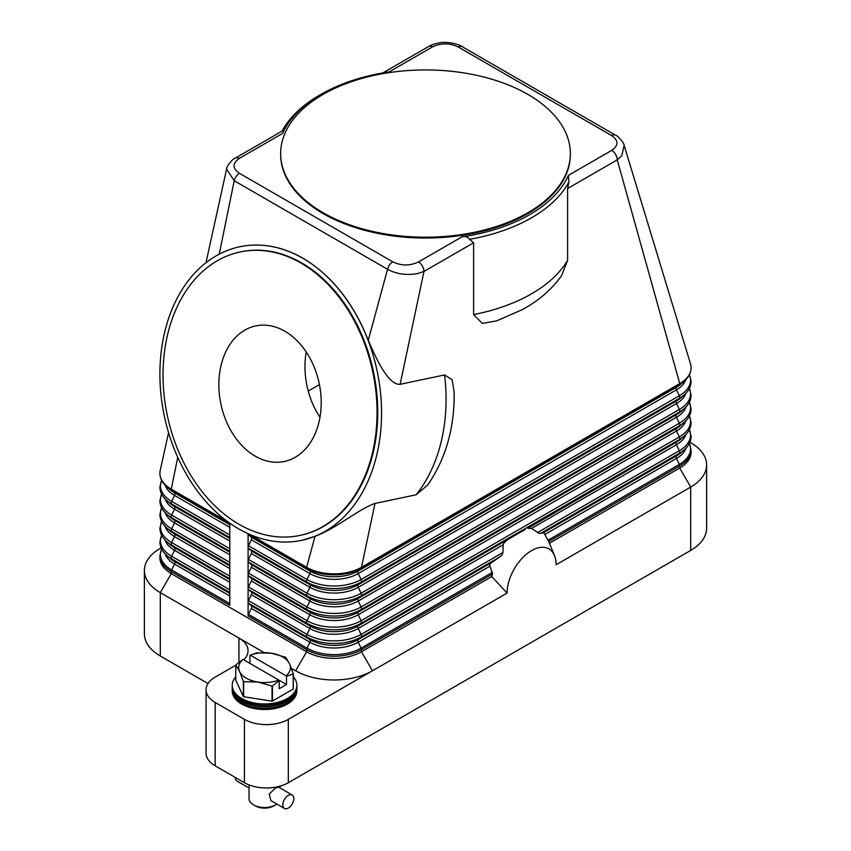 <?xml version="1.0" encoding="UTF-8"?>
<svg xmlns="http://www.w3.org/2000/svg" width="851" height="851" viewBox="0 0 851 851"><rect width="100%" height="100%" fill="white"/><g stroke="black" fill="none" stroke-linecap="round" stroke-linejoin="round"><path stroke-width="1.28" d="M229.791 523.184L229.791 605.316L171.264 571.532A38.795 22.403 0 0 1 159.903 555.682L161.552 548.821M489.633 565.202L490.272 563.756A46.56 26.881 120 0 0 489.633 565.202L492.548 574A43.624 25.19 120 0 0 491.782 576.553L361.484 651.781A38.795 22.403 180 0 1 306.615 651.781L171.264 573.638A38.795 22.403 180 0 1 159.903 557.799L159.903 555.682M248.098 533.694A2.585 1.489 120 0 0 248.471 534.588L251.353 537.183A2.585 1.489 -60 0 1 251.353 539.789L248.471 545.714A2.585 1.489 120 0 0 248.088 547.236A2.585 1.489 120 0 0 248.471 548.31L251.353 550.916A2.585 1.489 -60 0 1 251.353 553.512L248.471 559.447A2.585 1.489 120 0 0 248.088 560.969A2.585 1.489 120 0 0 248.471 562.043L251.353 564.638A2.585 1.489 -60 0 1 251.353 567.245L248.471 573.17A2.585 1.489 120 0 0 248.088 574.691A2.585 1.489 120 0 0 248.471 575.765L251.353 578.372A2.585 1.489 -60 0 1 251.353 580.967L248.471 586.903A2.585 1.489 120 0 0 248.088 588.424A2.585 1.489 120 0 0 248.471 589.498L251.353 592.094A2.585 1.489 -60 0 1 251.353 594.7L248.471 600.625A2.585 1.489 120 0 0 248.088 602.146A2.585 1.489 120 0 0 248.471 603.221L251.353 605.827A2.585 1.489 -60 0 1 251.353 608.422L248.471 614.358A2.585 1.489 120 0 0 248.088 615.879L248.088 533.694M302.828 258.268A150.021 108.758 78.1 0 1 381.556 413.788A150.021 108.758 78.1 0 1 301.68 540.342A150.021 108.758 78.1 0 1 238.642 528.833A150.021 108.758 78.1 0 1 159.903 373.312A150.021 108.758 78.1 0 1 239.78 246.758A150.021 108.758 78.1 0 1 302.828 258.268M427.691 485.038L416.128 494.782L374.972 503.462C359.558 508.494 335.443 529.035 315.03 536.311L301.765 540.332M239.876 246.737L239.961 246.716C261.002 242.492 282.021 246.333 302.999 258.225C331.699 275.458 353.463 302.807 368.27 340.262C377.631 362.239 389.035 385.269 400.14 384.301L444.562 374.94L452.136 379.706L454.147 392.013M219.239 254.151L234.216 180.742L226.589 169.126C225.994 167.402 231.94 159.063 235.365 158.073L282.362 130.948C283.585 130.65 283.681 131.48 282.628 133.416A147.436 85.121 180 0 1 321.242 94.227A147.436 85.121 180 0 1 389.141 71.92L432.51 46.879A7.755 4.478 -120 0 0 428.627 46.497L382.844 72.931M228.132 521.993L171.264 489.155A38.795 22.403 180 0 1 159.903 473.316A38.795 22.403 180 0 1 160.211 470.497L168.551 432.638M530.184 528.056A46.56 26.881 120 0 0 527.811 528.354L531.503 528.439L539.098 533.396L543.746 532.886A46.56 26.881 120 0 1 544.385 533.588L548.672 541.598A43.624 25.19 -60 0 1 549.427 543.236A43.624 25.19 -60 0 1 549.438 543.268L679.736 468.039L679.736 465.933A38.795 22.403 0 0 0 691.097 450.094L689.448 443.222M689.895 442.233L690.704 442.701A54.315 31.359 180 0 1 706.617 464.869A54.315 31.359 180 0 1 690.704 487.049L556.097 564.766A34.657 20.009 -60 0 0 554.48 555.597A34.657 20.009 -60 0 0 527.141 553.65A34.657 20.009 -60 0 0 507.079 593.073L491.782 576.553M527.811 528.354L676.46 442.148A34.178 19.733 0 0 0 680.789 439.095L684.193 436.127A38.252 22.083 0 0 1 679.343 439.552L676.46 442.148A2.585 1.489 -120 0 0 676.077 443.222A2.585 1.489 -120 0 0 676.46 444.754A34.178 19.733 0 0 0 685.853 434.553M374.972 503.462L361.484 567.298A38.795 22.403 180 0 1 306.615 567.298A2.585 1.489 120 0 0 306.998 568.372L309.881 570.978A2.585 1.489 -60 0 1 310.275 572.053A2.585 1.489 -60 0 1 309.881 573.574L306.998 579.51A38.252 22.083 0 0 0 361.101 579.51A2.585 1.489 60 0 1 361.484 581.031A2.585 1.489 60 0 1 361.101 582.105L358.218 584.701A2.585 1.489 -120 0 0 357.824 585.786A2.585 1.489 -120 0 0 358.218 587.307L361.101 593.232A2.585 1.489 60 0 1 361.484 594.753A2.585 1.489 60 0 1 361.101 595.838L358.218 598.434A2.585 1.489 -120 0 0 357.824 599.508A2.585 1.489 -120 0 0 358.218 601.029L361.101 606.965A2.585 1.489 60 0 1 361.484 608.486A2.585 1.489 60 0 1 361.101 609.561L358.218 612.156A2.585 1.489 -120 0 0 357.824 613.241A2.585 1.489 -120 0 0 358.218 614.762L361.101 620.687A2.585 1.489 60 0 1 361.484 622.209A2.585 1.489 60 0 1 361.101 623.294L358.218 625.889L525.258 529.45M509.419 538.587L506.207 540.832A46.56 26.881 120 0 0 503.835 543.268L503.175 544.8L358.218 628.485L361.101 634.42L502.941 552.522L503.175 544.8M502.941 552.522L502.122 554.746L499.973 556.831L491.325 562.766L358.218 639.612A2.585 1.489 -120 0 0 357.824 640.697A2.585 1.489 -120 0 0 358.218 642.218L489.75 566.277M490.272 563.756L491.325 562.766M503.835 543.268L506.207 540.832M507.079 593.073L288.319 719.361A31.04 17.924 180 0 1 266.374 724.616A31.04 17.924 180 0 1 244.428 719.361L215.165 702.469A31.04 17.924 180 0 1 206.07 689.799A31.04 17.924 180 0 1 215.165 677.119L235.759 665.237M690.438 363.611A38.795 22.403 180 0 1 690.512 363.856A38.795 22.403 180 0 1 691.097 367.728A38.795 22.403 180 0 1 679.736 383.567A2.585 1.489 60 0 1 679.343 384.641A38.252 22.083 0 0 0 684.193 381.216C688.693 377.27 691.001 372.77 691.097 367.728M315.03 536.311L306.615 567.298L249.46 534.3M691.097 450.094L691.097 452.2A38.795 22.403 180 0 1 679.736 468.039L690.704 487.049L690.704 550.406A54.315 31.359 0 0 0 706.617 528.237L706.617 464.869M432.51 46.879C441.137 42.848 449.711 42.89 458.221 46.996L611.55 135.522C618.666 140.468 618.73 145.415 611.752 150.361A7.755 4.478 60 0 1 615.635 154.456A7.755 4.478 60 0 1 616.401 156.02A7.755 4.478 60 0 1 617.241 159.871L679.736 383.567L361.484 567.298A2.585 1.489 60 0 1 361.101 568.372L679.343 384.641L676.46 387.237A34.178 19.733 0 0 0 680.789 384.184L684.193 381.216M568.925 181.923L567.596 188.528L567.596 260.342L561.66 275.49C551.831 289.414 538.619 300.85 522.003 309.775L496.612 320.88L482.304 323.401L473.624 314.593L473.624 242.79L469.497 239.333A150.021 86.611 0 0 0 568.925 181.923L568.372 175.391A147.436 85.121 180 0 1 461.859 236.908C464.848 236.078 467.348 236.748 469.358 238.908L469.497 239.333M497.495 320.572L496.612 320.891M473.624 242.79L423.979 271.448A7.755 4.478 -120 0 0 423.138 267.597A7.755 4.478 -120 0 0 422.373 266.044A7.755 4.478 -120 0 0 418.49 261.948C409.905 265.969 401.342 265.938 392.779 261.831L239.45 173.306A7.755 4.478 -60 0 0 236.206 176.391A7.755 4.478 -60 0 0 234.216 180.742L387.556 269.267C396.375 274.096 406.406 275.522 417.671 273.554L423.979 271.448L400.14 384.301M570.351 153.563L570.351 154.414A144.851 83.632 180 0 1 480.932 231.674A144.851 83.632 180 0 1 323.072 213.548A144.851 83.632 180 0 1 280.649 154.414L280.649 153.563A144.851 83.632 180 0 1 370.068 76.303A144.851 83.632 180 0 1 527.928 94.429A144.851 83.632 180 0 1 558.458 120.385A144.851 83.632 180 0 1 570.351 153.563A144.851 83.632 180 0 1 480.932 230.834A144.851 83.632 180 0 1 323.072 212.707A144.851 83.632 180 0 1 280.649 153.563M389.141 71.92L388.513 72.016M321.242 94.227L319.412 95.28A150.021 86.611 0 0 0 282.085 131.107M611.55 135.522A7.755 4.478 -60 0 1 614.794 134.873A7.755 4.478 -60 0 1 615.422 135.139A7.755 4.478 -60 0 1 615.433 135.139A7.755 4.478 -60 0 1 615.518 135.192M458.221 46.996A7.755 4.478 -60 0 1 461.455 46.348A7.755 4.478 -60 0 1 462.093 46.614L615.433 135.139C618.741 136.086 624.772 144.34 624.123 145.308L690.512 363.856M567.596 188.528L617.241 159.871L621.826 155.69L624.134 145.319M392.779 261.831A7.755 4.478 -60 0 0 389.545 264.916A7.755 4.478 -60 0 0 387.556 269.267L368.27 340.262M240.503 251.885A144.851 105.013 78.1 0 1 240.854 251.822A144.851 105.013 78.1 0 1 301.722 262.938A144.851 105.013 78.1 0 1 377.738 413.097A144.851 105.013 78.1 0 1 300.616 535.29A144.851 105.013 78.1 0 1 300.265 535.353M301.02 263.076A144.851 105.013 78.1 0 1 377.046 413.246A144.851 105.013 78.1 0 1 299.914 535.428A144.851 105.013 78.1 0 1 239.046 524.312A144.851 105.013 78.1 0 1 163.03 374.153A144.851 105.013 78.1 0 1 240.152 251.96A144.851 105.013 78.1 0 1 301.02 263.076M255.215 456.157A69.271 50.22 78.1 0 1 218.856 384.354A69.271 50.22 78.1 0 1 255.747 325.922A69.271 50.22 78.1 0 1 284.851 331.23A69.271 50.22 78.1 0 1 321.21 403.044A69.271 50.22 78.1 0 1 284.319 461.476A69.271 50.22 78.1 0 1 255.215 456.157M306.211 351.963A69.271 50.22 -101.9 0 0 319.976 417.277M319.433 384.609L308.253 391.066M177.753 457.37L171.264 489.155A2.585 1.489 120 0 0 171.657 490.24A38.252 22.083 180 0 1 166.807 486.815C162.307 482.868 159.999 478.368 159.903 473.316M235.365 158.073A7.755 4.478 60 0 1 239.248 158.456L282.617 133.416M243.726 659.823A31.04 17.924 0 0 0 248.035 650.728A31.04 17.924 0 0 0 238.94 638.048L160.296 592.647A54.315 31.359 180 0 1 144.383 570.468A54.315 31.359 180 0 1 160.296 548.299L161.105 547.831M208.016 683.555L160.296 656.004A54.315 31.359 0 0 1 144.383 633.825L144.383 570.468M238.94 662.227L238.94 638.048L264.097 652.579M291.446 668.365L295.637 670.79A54.315 31.359 0 0 0 372.461 670.79L361.484 651.781L361.484 649.664L492.548 574M690.704 550.406L288.319 782.718L288.319 719.361M244.428 719.361L244.428 782.718A31.04 17.924 0 0 0 266.374 787.973A31.04 17.924 0 0 0 288.319 782.718M244.428 782.718L215.165 765.826A31.04 17.924 0 0 1 206.07 753.156L206.07 689.799M235.759 676.779A32.338 18.669 0 0 0 232.217 685.278L232.217 687.98A32.338 18.669 0 0 0 241.684 701.181A32.338 18.669 0 0 0 276.915 705.224A32.338 18.669 0 0 0 296.882 687.98L296.882 685.278A32.338 18.669 0 0 0 293.329 676.779M232.217 685.278A32.338 18.669 0 0 0 241.684 698.469A32.338 18.669 0 0 0 276.915 702.522A32.338 18.669 0 0 0 296.882 685.278M232.238 688.725A32.338 18.669 0 0 0 232.217 689.48A32.338 18.669 0 0 0 241.684 702.681A32.338 18.669 0 0 0 276.915 706.724A32.338 18.669 0 0 0 296.882 689.48A32.338 18.669 0 0 0 296.85 688.725M296.882 689.48L296.882 690.852A32.338 18.669 180 0 1 276.915 708.096A32.338 18.669 180 0 1 241.684 704.054A32.338 18.669 180 0 1 232.217 690.852L232.217 689.48M293.223 674.013L293.223 689.076A29.742 17.169 0 0 0 293.329 688.842L293.329 673.779A29.742 17.169 180 0 1 293.223 674.013L286.5 676.311L286.5 684.512L279.181 688.736L279.181 680.534L272.448 686.002A29.742 17.169 180 0 1 272.043 686.066L257.853 682.045L243.663 681.683A29.742 17.169 180 0 1 243.514 681.587A29.742 17.169 180 0 1 243.365 681.502L239.567 671.482A25.87 14.935 0 0 0 246.258 678.183A25.87 14.935 0 0 0 257.853 682.045A25.87 14.935 0 0 0 278.809 680.077L279.181 680.534M293.223 689.076L272.448 701.075L272.448 686.002M272.043 686.066L272.043 701.139A29.742 17.169 0 0 0 272.448 701.075M272.043 701.139L243.663 696.746L243.663 681.683M243.365 681.502L243.365 696.575A29.742 17.169 0 0 0 243.514 696.661A29.742 17.169 0 0 0 243.663 696.746M243.365 696.575L235.759 680.194L235.759 665.12A29.742 17.169 180 0 1 235.865 664.886L242.971 659.387A25.87 14.935 0 0 0 239.567 671.482L235.759 665.12M285.585 657.302A29.742 17.169 180 0 1 285.734 657.387L289.531 663.759A25.87 14.935 0 0 0 282.84 657.057A25.87 14.935 0 0 0 271.246 653.196L285.425 657.217A29.742 17.169 180 0 1 285.585 657.302M256.64 652.887A29.742 17.169 180 0 1 257.055 652.834L271.246 653.196A25.87 14.935 0 0 0 250.279 655.164L256.64 652.887M249.917 663.397L249.917 655.185M286.5 676.311L286.127 675.854A25.87 14.935 0 0 0 289.531 663.759L293.329 673.779M286.5 684.512L242.971 659.387M250.279 655.164L286.127 675.854M249.024 784.909L249.024 798.557A15.52 8.957 0 0 0 253.577 804.897L253.577 804.897A15.52 8.957 0 0 0 275.522 804.897A15.52 8.957 0 0 0 276.82 804.046M284.447 808.45L270.937 800.653L269.214 794.111L275.522 788.005L278.692 787.207L292.201 795.015A7.755 4.478 -60 0 1 293.393 801.227A7.755 4.478 -60 0 1 288.319 808.067A7.755 4.478 -60 0 1 284.447 808.45A7.755 4.478 -60 0 1 283.255 802.227A7.755 4.478 -60 0 1 288.319 795.398A7.755 4.478 -60 0 1 292.201 795.015M255.406 805.95L253.577 804.897L255.406 805.95A12.935 7.468 0 0 0 273.692 805.95L275.522 804.897M235.28 777.442A7.755 4.478 120 0 0 236.886 780.995L249.024 788.005M232.238 685.949A32.338 18.669 0 0 0 241.684 699.83A32.338 18.669 0 0 0 277.458 703.745A32.338 18.669 0 0 0 296.861 685.949M248.471 545.714L306.998 579.51A2.585 1.489 120 0 0 306.615 581.031A2.585 1.489 120 0 0 306.998 582.105A38.252 22.083 0 0 0 361.101 582.105L679.343 398.364L676.46 400.97A34.178 19.733 0 0 0 680.789 397.906L684.193 394.938A38.252 22.083 0 0 1 679.343 398.364A2.585 1.489 60 0 0 679.736 397.289A2.585 1.489 60 0 0 679.343 395.768A38.252 22.083 0 0 0 689.374 374.727M248.471 534.588L306.998 568.372A38.252 22.083 0 0 0 361.101 568.372L358.218 570.978A2.585 1.489 -120 0 0 357.824 572.053A2.585 1.489 -120 0 0 358.218 573.574L361.101 579.51L679.343 395.768L676.46 389.832A34.178 19.733 0 0 0 685.853 379.642M248.471 548.31L306.998 582.105L309.881 584.701A34.178 19.733 0 0 0 358.218 584.701L676.46 400.97A2.585 1.489 -120 0 0 676.077 402.044A2.585 1.489 -120 0 0 676.46 403.565A34.178 19.733 0 0 0 685.853 393.364M229.791 589.839L171.657 556.277A2.585 1.489 120 0 0 171.264 557.799A2.585 1.489 120 0 0 171.657 558.873L174.54 561.479A2.585 1.489 -60 0 1 174.923 562.554A2.585 1.489 -60 0 1 174.54 564.075A34.178 19.733 180 0 1 165.147 553.873M229.791 593.381L174.54 561.479A34.178 19.733 180 0 1 170.211 558.416L166.807 555.448A38.252 22.083 180 0 0 171.657 558.873L229.791 592.445M229.791 595.977L174.54 564.075L171.657 570A38.252 22.083 180 0 1 161.626 548.969M229.791 603.572L171.657 570A2.585 1.489 120 0 0 171.264 571.532L171.264 573.638L160.296 592.647L160.296 656.004M295.637 670.79L306.615 651.781L306.615 649.664L248.088 615.879M444.562 374.94A150.021 108.758 78.1 0 1 416.128 494.782M229.791 576.116L171.657 542.544A2.585 1.489 120 0 0 171.264 544.066A2.585 1.489 120 0 0 171.657 545.151L174.54 547.746A2.585 1.489 -60 0 1 174.923 548.821A2.585 1.489 -60 0 1 174.54 550.342A34.178 19.733 180 0 1 165.147 540.151M229.791 579.648L174.54 547.746A34.178 19.733 180 0 1 170.211 544.683L166.807 541.725A38.252 22.083 180 0 0 171.657 545.151L229.791 578.712M229.791 582.244L174.54 550.342L171.657 556.277A38.252 22.083 180 0 1 161.626 535.236M229.791 562.383L171.657 528.822A2.585 1.489 120 0 0 171.264 530.343A2.585 1.489 120 0 0 171.657 531.418L174.54 534.024A2.585 1.489 -60 0 1 174.923 535.098A2.585 1.489 -60 0 1 174.54 536.619A34.178 19.733 180 0 1 165.147 526.418M229.791 565.926L174.54 534.024A34.178 19.733 180 0 1 170.211 530.96L166.807 527.992A38.252 22.083 180 0 0 171.657 531.418L229.791 564.99M229.791 568.521L174.54 536.619L171.657 542.544A38.252 22.083 180 0 1 161.626 521.514M229.791 548.661L171.657 515.089A2.585 1.489 120 0 0 171.264 516.61A2.585 1.489 120 0 0 171.657 517.695L174.54 520.291A2.585 1.489 -60 0 1 174.923 521.365A2.585 1.489 -60 0 1 174.54 522.886A34.178 19.733 180 0 1 165.147 512.685M229.791 552.193L174.54 520.291A34.178 19.733 180 0 1 170.211 517.227L166.807 514.27A38.252 22.083 180 0 0 171.657 517.695L229.791 551.257M229.791 554.788L174.54 522.886L171.657 528.822A38.252 22.083 180 0 1 161.626 507.781M229.791 534.928L171.657 501.367A2.585 1.489 120 0 0 171.264 502.888A2.585 1.489 120 0 0 171.657 503.962L174.54 506.568A2.585 1.489 -60 0 1 174.923 507.643A2.585 1.489 -60 0 1 174.54 509.164A34.178 19.733 180 0 1 165.147 498.963M229.791 538.47L174.54 506.568A34.178 19.733 180 0 1 170.211 503.505L166.807 500.537A38.252 22.083 180 0 0 171.657 503.962L229.791 537.534M229.791 541.066L174.54 509.164L171.657 515.089A38.252 22.083 180 0 1 161.626 494.048M229.791 523.801L171.657 490.24L174.54 492.835A2.585 1.489 -60 0 1 174.923 493.91A2.585 1.489 -60 0 1 174.54 495.431A34.178 19.733 180 0 1 165.147 485.23M229.791 524.737L174.54 492.835A34.178 19.733 180 0 1 170.211 489.772L166.807 486.815M229.791 527.333L174.54 495.431L171.657 501.367A38.252 22.083 180 0 1 161.626 480.326M540.47 533.46L679.343 453.275L676.46 455.881A2.585 1.489 -120 0 0 676.077 456.955A2.585 1.489 -120 0 0 676.46 458.476A34.178 19.733 0 0 0 685.853 448.275M544.927 534.417L676.46 458.476L679.343 464.401A38.252 22.083 0 0 0 689.374 443.371M547.991 540.247L679.343 464.401A2.585 1.489 60 0 1 679.736 465.933L548.672 541.598M531.503 528.439L676.46 444.754L679.343 450.679A2.585 1.489 60 0 1 679.736 452.2A2.585 1.489 60 0 1 679.343 453.275A38.252 22.083 0 0 0 684.193 449.849L680.789 452.817A34.178 19.733 0 0 1 676.46 455.881L543.353 532.726M248.471 589.498L306.998 623.294L309.881 625.889A2.585 1.489 -60 0 1 310.275 626.964A2.585 1.489 -60 0 1 309.881 628.485L306.998 634.42A38.252 22.083 0 0 0 361.101 634.42A2.585 1.489 60 0 1 361.484 635.942A2.585 1.489 60 0 1 361.101 637.016L499.973 556.831M248.471 603.221L306.998 637.016L309.881 639.612A2.585 1.489 -60 0 1 310.275 640.697A2.585 1.489 -60 0 1 309.881 642.218A34.178 19.733 0 0 0 358.218 642.218L361.101 648.143L492.452 572.308M361.101 648.143A2.585 1.489 60 0 1 361.484 649.664A38.795 22.403 0 0 1 306.615 649.664A2.585 1.489 120 0 1 306.998 648.143A38.252 22.083 0 0 0 361.101 648.143M248.471 600.625L306.998 634.42A2.585 1.489 120 0 0 306.615 635.942A2.585 1.489 120 0 0 306.998 637.016A38.252 22.083 0 0 0 361.101 637.016L358.218 639.612A34.178 19.733 0 0 1 309.881 639.612L251.353 605.827M251.353 592.094L309.881 625.889A34.178 19.733 0 0 0 358.218 625.889A2.585 1.489 -120 0 0 357.824 626.964A2.585 1.489 -120 0 0 358.218 628.485A34.178 19.733 0 0 1 309.881 628.485L251.353 594.7M251.353 608.422L309.881 642.218L306.998 648.143L248.471 614.358M537.502 532.566L679.343 450.679A38.252 22.083 0 0 0 689.374 429.638M248.471 575.765L306.998 609.561L309.881 612.156A2.585 1.489 -60 0 1 310.275 613.241A2.585 1.489 -60 0 1 309.881 614.762L306.998 620.687A2.585 1.489 120 0 0 306.615 622.209A2.585 1.489 120 0 0 306.998 623.294A38.252 22.083 0 0 0 361.101 623.294L679.343 439.552A2.585 1.489 60 0 0 679.736 438.478A2.585 1.489 60 0 0 679.343 436.946A38.252 22.083 0 0 0 689.374 415.916M248.471 562.043L306.998 595.838L309.881 598.434A2.585 1.489 -60 0 1 310.275 599.508A2.585 1.489 -60 0 1 309.881 601.029L306.998 606.965A2.585 1.489 120 0 0 306.615 608.486A2.585 1.489 120 0 0 306.998 609.561A38.252 22.083 0 0 0 361.101 609.561L679.343 425.819L676.46 428.425A2.585 1.489 -120 0 0 676.077 429.5A2.585 1.489 -120 0 0 676.46 431.021A34.178 19.733 0 0 0 685.853 420.82M251.353 550.916L309.881 584.701A2.585 1.489 -60 0 1 310.275 585.786A2.585 1.489 -60 0 1 309.881 587.307L306.998 593.232A2.585 1.489 120 0 0 306.615 594.753A2.585 1.489 120 0 0 306.998 595.838A38.252 22.083 0 0 0 361.101 595.838L679.343 412.097L676.46 414.692A2.585 1.489 -120 0 0 676.077 415.767A2.585 1.489 -120 0 0 676.46 417.298L679.343 423.224A2.585 1.489 60 0 1 679.736 424.745A2.585 1.489 60 0 1 679.343 425.819A38.252 22.083 0 0 0 684.193 422.394L680.789 425.362A34.178 19.733 0 0 1 676.46 428.425L358.218 612.156A34.178 19.733 0 0 1 309.881 612.156L251.353 578.372M251.353 580.967L309.881 614.762A34.178 19.733 0 0 0 358.218 614.762L676.46 431.021L679.343 436.946L361.101 620.687A38.252 22.083 0 0 1 306.998 620.687L248.471 586.903M251.353 567.245L309.881 601.029A34.178 19.733 0 0 0 358.218 601.029L676.46 417.298A34.178 19.733 0 0 0 685.853 407.097M248.471 573.17L306.998 606.965A38.252 22.083 0 0 0 361.101 606.965L679.343 423.224A38.252 22.083 0 0 0 689.374 402.183M251.353 553.512L309.881 587.307A34.178 19.733 0 0 0 358.218 587.307L676.46 403.565L679.343 409.491A2.585 1.489 60 0 1 679.736 411.022A2.585 1.489 60 0 1 679.343 412.097A38.252 22.083 0 0 0 684.193 408.671L680.789 411.639A34.178 19.733 0 0 1 676.46 414.692L358.218 598.434A34.178 19.733 0 0 1 309.881 598.434L251.353 564.638M248.471 559.447L306.998 593.232A38.252 22.083 0 0 0 361.101 593.232L679.343 409.491A38.252 22.083 0 0 0 689.374 388.46M251.353 537.183L309.881 570.978A34.178 19.733 0 0 0 358.218 570.978L676.46 387.237A2.585 1.489 -120 0 0 676.077 388.311A2.585 1.489 -120 0 0 676.46 389.832L358.218 573.574A34.178 19.733 0 0 1 309.881 573.574L251.353 539.789M461.859 236.908L418.49 261.948M611.752 150.361L568.383 175.402M239.45 173.306C232.334 168.392 232.27 163.445 239.248 158.456M567.596 260.342A150.021 86.611 180 0 1 473.624 314.593M215.165 765.826L215.165 702.469M684.193 394.938C688.693 390.992 691.001 386.503 691.097 381.45L689.448 374.589M161.552 535.098L159.903 541.959C159.999 547.002 162.307 551.501 166.807 555.448M161.552 521.365L159.903 528.226C159.999 533.279 162.307 537.779 166.807 541.725M161.552 507.643L159.903 514.504C159.999 519.546 162.307 524.046 166.807 527.992M161.552 493.91L159.903 500.771C159.999 505.824 162.307 510.323 166.807 514.27M161.552 480.187L159.903 487.049C159.999 492.091 162.307 496.59 166.807 500.537M554.48 555.597L549.427 543.236M684.193 449.849C688.693 445.903 691.001 441.414 691.097 436.361L689.448 429.5M684.193 436.127C688.693 432.18 691.001 427.681 691.097 422.639L689.448 415.767M684.193 422.394C688.693 418.447 691.001 413.958 691.097 408.905L689.448 402.044M684.193 408.671C688.693 404.725 691.001 400.225 691.097 395.183L689.448 388.311M226.589 169.126L205.974 262.714M454.126 391.3C454.785 427.255 445.977 458.508 427.691 485.049M299.914 535.428L300.616 535.29M240.152 251.96L240.854 251.822M428.627 46.497C430.585 45.124 434.138 43.922 439.276 42.89C447.371 41.029 460.168 44.678 462.093 46.614M280.064 788.005L280.064 786.133"/></g></svg>
